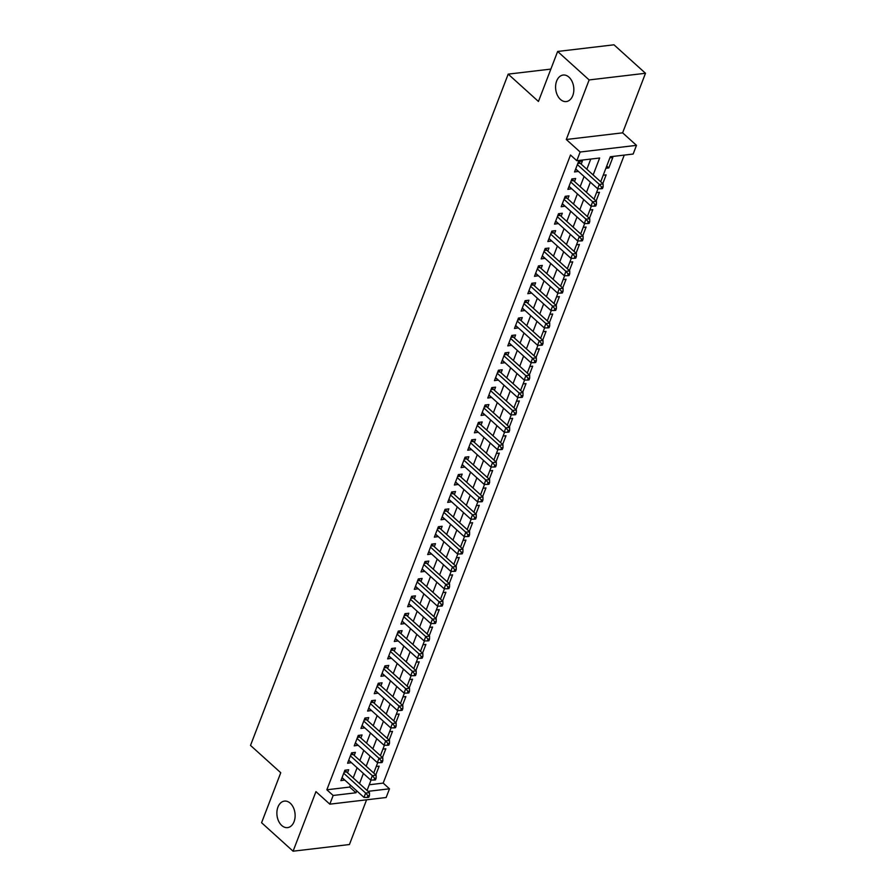 <?xml version="1.0" encoding="UTF-8"?>
<svg xmlns="http://www.w3.org/2000/svg" width="896" height="896" viewBox="0 0 896 896"><rect width="100%" height="100%" fill="white"/><g stroke="black" fill="none" stroke-linecap="round" stroke-linejoin="round"><path stroke-width="1.34" d="M290.282 803.23A13.35 9.061 83.3 0 1 295.019 817.645A13.35 9.061 83.3 0 1 287.571 827.624A13.35 9.061 83.3 0 1 281.736 825.485A13.35 9.061 83.3 0 1 276.987 811.07A13.35 9.061 83.3 0 1 284.435 801.102A13.35 9.061 83.3 0 1 290.282 803.23M568.982 77.179A13.35 9.061 83.3 0 1 573.731 91.594A13.35 9.061 83.3 0 1 566.283 101.562A13.35 9.061 83.3 0 1 560.437 99.434A13.35 9.061 83.3 0 1 555.699 85.019A13.35 9.061 83.3 0 1 563.147 75.04A13.35 9.061 83.3 0 1 568.982 77.179M369.242 784.762L383.186 783.104L389.491 788.805L386.154 797.496L329.818 804.16L333.155 795.469L355.992 792.77L356.731 790.843M550.872 69.093L508.189 74.133L250.51 745.416L280.762 772.733L261.576 822.73L293.082 851.2L349.429 844.536L366.587 799.814M508.189 74.133L538.44 101.461L557.637 51.464L613.973 44.8L645.49 73.27L589.142 79.934L566.283 139.496L580.149 152.018L636.485 145.354L633.147 154.045L610.31 156.744L600.712 181.765M566.283 139.496L622.619 132.832L645.49 73.27M622.619 132.832L636.485 145.354M383.186 783.104L624.254 155.098M557.637 51.464L589.142 79.934M347.536 772.8L348.701 769.754L344.893 770.213L340.894 780.64L344.758 780.035M354.211 755.406L355.376 752.371L351.568 752.819L347.57 763.246L351.434 762.642M360.886 738.024L362.051 734.978L358.254 735.426L354.245 745.864L358.109 745.259M367.562 720.63L368.726 717.584L364.93 718.032L360.92 728.47L364.784 727.866M374.237 703.237L375.402 700.19L371.605 700.65L367.595 711.077L371.459 710.472M380.912 685.843L382.088 682.808L378.28 683.256L374.27 693.694L378.134 693.078M387.587 668.461L388.763 665.414L384.955 665.862L380.946 676.301L384.81 675.696M394.262 651.067L395.438 648.021L391.63 648.469L387.621 658.907L391.485 658.302M400.938 633.674L402.114 630.638L398.306 631.086L394.296 641.514L398.16 640.909M407.613 616.291L408.789 613.245L404.981 613.693L400.971 624.131L404.835 623.526M414.288 598.898L415.464 595.851L411.656 596.299L407.646 606.738L411.51 606.133M420.963 581.504L422.139 578.458L418.331 578.917L414.322 589.344L418.186 588.739M427.638 564.11L428.814 561.075L425.006 561.523L420.997 571.95L424.861 571.346M434.314 546.728L435.49 543.682L431.682 544.13L427.672 554.568L431.547 553.963M441 529.334L442.165 526.288L438.357 526.736L434.347 537.174L438.222 536.57M447.675 511.941L448.84 508.894L445.032 509.354L441.022 519.781L444.898 519.176M454.35 494.547L455.515 491.512L451.707 491.96L447.698 502.398L451.573 501.782M461.026 477.165L462.19 474.118L458.382 474.566L454.373 485.005L458.248 484.4M467.701 459.771L468.866 456.725L465.058 457.173L461.048 467.611L464.923 467.006M474.376 442.378L475.541 439.342L471.733 439.79L467.723 450.218L471.598 449.613M481.051 424.995L482.216 421.949L478.408 422.397L474.41 432.835L478.274 432.23M487.726 407.602L488.891 404.555L485.083 405.003L481.085 415.442L484.949 414.837M494.402 390.208L495.566 387.162L491.758 387.621L487.76 398.048L491.624 397.443M501.077 372.814L502.242 369.779L498.434 370.227L494.435 380.654L498.299 380.05M507.752 355.432L508.917 352.386L505.109 352.834L501.11 363.272L504.974 362.667M514.427 338.038L515.592 334.992L511.784 335.44L507.786 345.878L511.65 345.274M521.102 320.645L522.267 317.598L518.459 318.058L514.461 328.485L518.325 327.88M527.778 303.251L528.942 300.216L525.134 300.664L521.136 311.102L525 310.486M534.453 285.869L535.618 282.822L531.81 283.27L527.811 293.709L531.675 293.104M541.128 268.475L542.293 265.429L538.485 265.877L534.486 276.315L538.35 275.71M547.803 251.082L548.968 248.046L545.171 248.494L541.162 258.922L545.026 258.317M554.478 233.699L555.643 230.653L551.846 231.101L547.837 241.539L551.701 240.934M561.154 216.306L562.318 213.259L558.522 213.707L554.512 224.146L558.376 223.541M567.829 198.912L569.005 195.866L565.197 196.325L561.187 206.752L565.051 206.147M574.504 181.518L575.68 178.483L571.872 178.931L567.862 189.358L571.726 188.754M606.738 166.062L608.798 167.922L612.808 157.483L609.896 157.83M602.773 183.635L606.133 174.877L603.221 175.224M596.098 201.018L599.458 192.27L596.546 192.606M589.422 218.411L592.782 209.653L589.87 210M582.747 235.805L586.107 227.046L583.195 227.394M576.072 253.198L579.432 244.44L576.52 244.787M569.386 270.581L572.757 261.834L569.845 262.17M562.71 287.974L566.07 279.216L563.17 279.563M556.035 305.368L559.395 296.61L556.494 296.957M549.36 322.75L552.72 314.003L549.819 314.35M542.685 340.144L546.045 331.397L543.144 331.733M536.01 357.538L539.37 348.779L536.469 349.126M529.334 374.931L532.694 366.173L529.794 366.52M522.659 392.314L526.019 383.566L523.107 383.902M515.984 409.707L519.344 400.949L516.432 401.296M509.309 427.101L512.669 418.342L509.757 418.69M502.634 444.494L505.994 435.736L503.082 436.083M495.958 461.877L499.318 453.13L496.406 453.466M489.283 479.27L492.643 470.512L489.731 470.859M482.608 496.664L485.968 487.906L483.056 488.253M475.933 514.046L479.293 505.299L476.381 505.646M469.258 531.44L472.618 522.693L469.706 523.029M462.582 548.834L465.942 540.075L463.03 540.422M455.907 566.227L459.267 557.469L456.355 557.816M449.232 583.61L452.592 574.862L449.68 575.198M442.557 601.003L445.917 592.245L443.005 592.592M435.882 618.397L439.242 609.638L436.33 609.986M429.206 635.79L432.566 627.032L429.654 627.379M422.531 653.173L425.891 644.426L422.979 644.762M415.856 670.566L419.216 661.808L416.304 662.155M409.181 687.96L412.541 679.202L409.629 679.549M402.506 705.342L405.866 696.595L402.954 696.942M395.83 722.736L399.19 713.989L396.278 714.325M389.155 740.13L392.515 731.371L389.603 731.718M382.469 757.523L385.84 748.765L382.928 749.112M605.886 168.269L608.798 167.922M376.253 766.494L379.154 766.158L375.794 774.906M593.152 174.944L599.648 158.01L576.811 160.709L570.506 155.019L326.85 789.779L349.686 787.069L350.426 785.154M353.203 777.918L357.101 767.76M359.878 760.525L363.776 750.378M366.554 743.142L370.451 732.984M373.229 725.749L377.126 715.59M379.904 708.355L383.802 698.197M386.579 690.962L390.477 680.814M393.254 673.579L397.152 663.421M399.93 656.186L403.827 646.027M406.605 638.792L410.502 628.645M413.28 621.41L417.178 611.251M419.955 604.016L423.853 593.858M426.63 586.622L430.528 576.464M433.306 569.229L437.203 559.082M439.981 551.846L443.878 541.688M446.656 534.453L450.565 524.294M453.331 517.059L457.24 506.901M460.018 499.666L463.915 489.518M466.693 482.283L470.59 472.125M473.368 464.89L477.266 454.731M480.043 447.496L483.941 437.349M486.718 430.114L490.616 419.955M493.394 412.72L497.291 402.562M500.069 395.326L503.966 385.168M506.744 377.933L510.642 367.786M513.419 360.55L517.317 350.392M520.094 343.157L523.992 332.998M526.77 325.763L530.667 315.605M533.445 308.37L537.342 298.222M540.12 290.987L544.018 280.829M546.795 273.594L550.693 263.435M553.47 256.2L557.368 246.053M560.146 238.818L564.043 228.659M566.821 221.424L570.718 211.266M573.496 204.03L577.394 193.872M580.171 186.637L584.069 176.49M586.846 169.254L590.755 159.062M581.179 164.136L582.355 161.09L578.547 161.538L574.538 171.976L578.402 171.371M329.818 804.16L315.952 791.638L293.082 851.2M326.85 789.779L333.155 795.469M576.811 160.709L580.149 152.018M368.054 791.336L389.491 788.805M598.024 188.742L594.026 199.158M591.349 206.136L587.35 216.552M584.674 223.53L580.675 233.934M577.998 240.923L574 251.328M571.323 258.306L567.325 268.722M564.648 275.699L560.65 286.115M557.973 293.093L553.974 303.498M551.298 310.475L547.299 320.891M544.622 327.869L540.624 338.285M537.947 345.262L533.949 355.678M531.272 362.656L527.274 373.061M524.597 380.038L520.598 390.454M517.922 397.432L513.923 407.848M511.246 414.826L507.248 425.23M504.571 432.219L500.573 442.624M497.896 449.602L493.898 460.018M491.221 466.995L487.222 477.411M484.546 484.389L480.547 494.794M477.87 501.771L473.872 512.187M471.195 519.165L467.197 529.581M464.52 536.558L460.522 546.974M457.845 553.952L453.846 564.357M451.17 571.334L447.171 581.75M444.494 588.728L440.496 599.144M437.808 606.122L433.821 616.526M431.133 623.515L427.146 633.92M424.458 640.898L420.47 651.314M417.782 658.291L413.795 668.707M411.107 675.685L407.109 686.09M404.432 693.067L400.434 703.483M397.757 710.461L393.758 720.877M391.082 727.854L387.083 738.27M384.406 745.248L380.408 755.653M377.731 762.63L373.733 773.046M371.056 780.024L367.058 790.44M359.509 783.608L363.406 773.461M366.184 766.226L370.082 756.067M372.859 748.832L376.757 738.674M379.534 731.438L383.432 721.28M386.21 714.045L390.107 703.898M392.885 696.662L396.782 686.504M399.56 679.269L403.458 669.11M406.235 661.875L410.133 651.728M412.91 644.493L416.808 634.334M419.586 627.099L423.483 616.941M426.261 609.706L430.158 599.547M432.936 592.312L436.834 582.165M439.611 574.93L443.509 564.771M446.286 557.536L450.184 547.378M452.962 540.142L456.859 529.995M459.637 522.749L463.534 512.602M466.312 505.366L470.21 495.208M472.987 487.973L476.885 477.814M479.662 470.579L483.56 460.432M486.338 453.197L490.235 443.038M493.013 435.803L496.91 425.645M499.688 418.41L503.586 408.251M506.363 401.016L510.272 390.869M513.05 383.634L516.947 373.475M519.725 366.24L523.622 356.082M526.4 348.846L530.298 338.699M533.075 331.453L536.973 321.306M539.75 314.07L543.648 303.912M546.426 296.677L550.323 286.518M553.101 279.283L556.998 269.136M559.776 261.901L563.674 251.742M566.451 244.507L570.349 234.349M573.126 227.114L577.024 216.955M579.802 209.72L583.699 199.573M586.477 192.338L590.374 182.179M349.686 787.069L355.992 792.77M575.646 169.086L578.346 171.528M568.971 186.48L571.67 188.91M562.296 203.862L564.995 206.304M555.621 221.256L558.32 223.698M548.946 238.65L551.645 241.08M542.27 256.043L544.97 258.474M535.595 273.426L538.294 275.867M528.92 290.819L531.619 293.261M522.245 308.213L524.944 310.643M515.57 325.595L518.269 328.037M508.894 342.989L511.594 345.43M502.219 360.382L504.918 362.824M495.544 377.776L498.243 380.206M488.869 395.158L491.557 397.6M482.194 412.552L484.882 414.994M475.518 429.946L478.206 432.376M468.832 447.339L471.531 449.77M462.157 464.722L464.856 467.163M455.482 482.115L458.181 484.557M448.806 499.509L451.506 501.939M442.131 516.891L444.83 519.333M435.456 534.285L438.155 536.726M428.781 551.678L431.48 554.12M422.106 569.072L424.805 571.502M415.43 586.454L418.13 588.896M408.755 603.848L411.454 606.29M402.08 621.242L404.779 623.672M395.405 638.635L398.104 641.066M388.73 656.018L391.429 658.459M382.054 673.411L384.754 675.853M375.379 690.805L378.078 693.235M368.704 708.187L371.403 710.629M362.029 725.581L364.728 728.022M355.354 742.974L358.053 745.416M348.678 760.368L351.378 762.798M342.003 777.75L344.702 780.192M577.371 164.584L599.312 184.397L597.643 188.742L575.702 168.93M579.107 161.47L579.757 162.669A2.083 1.411 -96.7 0 0 580.171 163.218L603.12 183.949L599.312 184.397L601.586 187.04L600.925 188.787L602.448 188.597L603.109 186.861L601.586 187.04M603.109 186.861L603.12 183.949M597.643 188.742L600.925 188.787M570.696 181.978L592.637 201.779L590.968 206.136L569.027 186.323M572.432 178.864L573.082 180.062A2.083 1.411 -96.7 0 0 573.496 180.611L596.445 201.331L592.637 201.779L594.91 204.434L594.25 206.17L595.773 205.99L596.434 204.254L594.91 204.434M596.434 204.254L596.445 201.331M590.968 206.136L594.25 206.17M564.021 199.36L585.962 219.173L584.293 223.518L562.352 203.706M565.757 196.258L566.395 197.456A2.083 1.411 -96.7 0 0 566.821 198.005L589.758 218.725L585.962 219.173L588.235 221.827L587.574 223.563L589.086 223.384L589.758 221.648L588.235 221.827M589.758 221.648L589.758 218.725M584.293 223.518L587.574 223.563M557.346 216.754L579.286 236.566L577.618 240.912L555.677 221.099M559.082 213.64L559.72 214.838A2.083 1.411 -96.7 0 0 560.146 215.387L583.083 236.118L579.286 236.566L581.56 239.21L580.899 240.957L582.411 240.778L583.083 239.03L581.56 239.21M583.083 239.03L583.083 236.118M577.618 240.912L580.899 240.957M550.67 234.147L572.6 253.96L570.931 258.306L549.002 238.493M552.406 231.034L553.045 232.232A2.083 1.411 -96.7 0 0 553.47 232.781L576.408 253.501L572.6 253.96L574.885 256.603L574.213 258.339L575.736 258.16L576.408 256.424L574.885 256.603M576.408 256.424L576.408 253.501M570.931 258.306L574.213 258.339M543.995 251.53L565.925 271.342L564.256 275.699L542.326 255.886M545.731 248.427L546.37 249.626A2.083 1.411 -96.7 0 0 546.795 250.174L569.733 270.894L565.925 271.342L568.21 273.997L567.538 275.733L569.061 275.554L569.733 273.818L568.21 273.997M569.733 273.818L569.733 270.894M564.256 275.699L567.538 275.733M537.32 268.923L559.25 288.736L557.581 293.082L535.651 273.269M539.056 265.821L539.694 267.008A2.083 1.411 -96.7 0 0 540.12 267.568L563.058 288.288L559.25 288.736L561.534 291.39L560.862 293.126L562.386 292.947L563.058 291.211L561.534 291.39M563.058 291.211L563.058 288.288M557.581 293.082L560.862 293.126M530.645 286.317L552.574 306.13L550.906 310.475L528.976 290.662M532.381 283.203L533.019 284.402A2.083 1.411 -96.7 0 0 533.445 284.95L556.382 305.682L552.574 306.13L554.859 308.773L554.187 310.52L555.71 310.341L556.382 308.594L554.859 308.773M556.382 308.594L556.382 305.682M550.906 310.475L554.187 310.52M523.97 303.71L545.899 323.523L544.23 327.869L522.301 308.056M525.706 300.597L526.344 301.795A2.083 1.411 -96.7 0 0 526.77 302.344L549.707 323.064L545.899 323.523L548.184 326.166L547.512 327.902L549.035 327.723L549.707 325.987L548.184 326.166M549.707 325.987L549.707 323.064M544.23 327.869L547.512 327.902M517.294 321.093L539.224 340.906L537.555 345.251L515.626 325.45M519.03 317.99L519.669 319.189A2.083 1.411 -96.7 0 0 520.094 319.738L543.032 340.458L539.224 340.906L541.509 343.56L540.837 345.296L542.36 345.117L543.032 343.381L541.509 343.56M543.032 343.381L543.032 340.458M537.555 345.251L540.837 345.296M510.619 338.486L532.549 358.299L530.88 362.645L508.95 342.832M512.344 335.373L512.994 336.571A2.083 1.411 -96.7 0 0 513.419 337.131L536.357 357.851L532.549 358.299L534.834 360.954L534.162 362.69L535.685 362.51L536.357 360.763L534.834 360.954M536.357 360.763L536.357 357.851M530.88 362.645L534.162 362.69M503.944 355.88L525.874 375.693L524.205 380.038L502.275 360.226M505.669 352.766L506.318 353.965A2.083 1.411 -96.7 0 0 506.744 354.514L529.682 375.245L525.874 375.693L528.158 378.336L527.486 380.083L529.01 379.893L529.682 378.157L528.158 378.336M529.682 378.157L529.682 375.245M524.205 380.038L527.486 380.083M497.269 373.274L519.198 393.075L517.53 397.432L495.6 377.619M498.994 370.16L499.643 371.358A2.083 1.411 -96.7 0 0 500.069 371.907L523.006 392.627L519.198 393.075L521.483 395.73L520.811 397.466L522.334 397.286L523.006 395.55L521.483 395.73M523.006 395.55L523.006 392.627M517.53 397.432L520.811 397.466M490.594 390.656L512.523 410.469L510.854 414.814L488.925 395.002M492.318 387.554L492.968 388.752A2.083 1.411 -96.7 0 0 493.394 389.301L516.331 410.021L512.523 410.469L514.808 413.123L514.136 414.859L515.659 414.68L516.331 412.944L514.808 413.123M516.331 412.944L516.331 410.021M510.854 414.814L514.136 414.859M483.918 408.05L505.848 427.862L504.179 432.208L482.25 412.395M485.643 404.936L486.293 406.134A2.083 1.411 -96.7 0 0 486.718 406.683L509.656 427.414L505.848 427.862L508.133 430.506L507.461 432.253L508.984 432.074L509.656 430.326L508.133 430.506M509.656 430.326L509.656 427.414M504.179 432.208L507.461 432.253M477.243 425.443L499.173 445.256L497.504 449.602L475.574 429.789M478.968 422.33L479.618 423.528A2.083 1.411 -96.7 0 0 480.043 424.077L502.981 444.797L499.173 445.256L501.458 447.899L500.786 449.635L502.309 449.456L502.981 447.72L501.458 447.899M502.981 447.72L502.981 444.797M497.504 449.602L500.786 449.635M470.568 442.826L492.498 462.638L490.829 466.995L468.899 447.182M472.293 439.723L472.942 440.922A2.083 1.411 -96.7 0 0 473.368 441.47L496.306 462.19L492.498 462.638L494.782 465.293L494.11 467.029L495.634 466.85L496.306 465.114L494.782 465.293M496.306 465.114L496.306 462.19M490.829 466.995L494.11 467.029M463.893 460.219L485.822 480.032L484.154 484.378L462.224 464.565M465.618 457.117L466.267 458.304A2.083 1.411 -96.7 0 0 466.693 458.864L489.63 479.584L485.822 480.032L488.107 482.686L487.435 484.422L488.958 484.243L489.63 482.507L488.107 482.686M489.63 482.507L489.63 479.584M484.154 484.378L487.435 484.422M457.218 477.613L479.147 497.426L477.478 501.771L455.549 481.958M458.942 474.499L459.592 475.698A2.083 1.411 -96.7 0 0 460.018 476.246L482.955 496.978L479.147 497.426L481.432 500.069L480.76 501.816L482.283 501.637L482.955 499.89L481.432 500.069M482.955 499.89L482.955 496.978M477.478 501.771L480.76 501.816M450.542 495.006L472.472 514.819L470.803 519.165L448.874 499.352M452.267 491.893L452.917 493.091A2.083 1.411 -96.7 0 0 453.342 493.64L476.28 514.36L472.472 514.819L474.757 517.462L474.085 519.198L475.608 519.019L476.269 517.283L474.757 517.462M476.269 517.283L476.28 514.36M470.803 519.165L474.085 519.198M443.867 512.389L465.797 532.202L464.128 536.547L442.198 516.746M445.592 509.286L446.242 510.485A2.083 1.411 -96.7 0 0 446.667 511.034L469.605 531.754L465.797 532.202L468.07 534.856L467.41 536.592L468.933 536.413L469.594 534.677L468.07 534.856M469.594 534.677L469.605 531.754M464.128 536.547L467.41 536.592M437.192 529.782L459.122 549.595L457.453 553.941L435.523 534.128M438.917 526.669L439.566 527.867A2.083 1.411 -96.7 0 0 439.981 528.427L462.93 549.147L459.122 549.595L461.395 552.25L460.734 553.986L462.258 553.806L462.918 552.059L461.395 552.25M462.918 552.059L462.93 549.147M457.453 553.941L460.734 553.986M430.517 547.176L452.446 566.989L450.778 571.334L428.848 551.522M432.242 544.062L432.891 545.261A2.083 1.411 -96.7 0 0 433.306 545.81L456.254 566.541L452.446 566.989L454.72 569.632L454.059 571.379L455.582 571.189L456.243 569.453L454.72 569.632M456.243 569.453L456.254 566.541M450.778 571.334L454.059 571.379M423.842 564.57L445.771 584.371L444.102 588.728L422.173 568.915M425.566 561.456L426.216 562.654A2.083 1.411 -96.7 0 0 426.63 563.203L449.579 583.923L445.771 584.371L448.045 587.026L447.384 588.762L448.907 588.582L449.568 586.846L448.045 587.026M449.568 586.846L449.579 583.923M444.102 588.728L447.384 588.762M417.166 581.952L439.096 601.765L437.427 606.11L415.498 586.298M418.891 578.85L419.541 580.048A2.083 1.411 -96.7 0 0 419.955 580.597L442.904 601.317L439.096 601.765L441.37 604.419L440.709 606.155L442.232 605.976L442.893 604.24L441.37 604.419M442.893 604.24L442.904 601.317M437.427 606.11L440.709 606.155M410.48 599.346L432.421 619.158L430.752 623.504L408.811 603.691M412.216 596.232L412.866 597.43A2.083 1.411 -96.7 0 0 413.28 597.979L436.229 618.71L432.421 619.158L434.694 621.802L434.034 623.549L435.557 623.37L436.218 621.622L434.694 621.802M436.218 621.622L436.229 618.71M430.752 623.504L434.034 623.549M403.805 616.739L425.746 636.552L424.077 640.898L402.136 621.085M405.541 613.626L406.19 614.824A2.083 1.411 -96.7 0 0 406.605 615.373L429.554 636.093L425.746 636.552L428.019 639.195L427.358 640.931L428.882 640.752L429.542 639.016L428.019 639.195M429.542 639.016L429.554 636.093M424.077 640.898L427.358 640.931M397.13 634.122L419.07 653.934L417.402 658.291L395.461 638.478M398.866 631.019L399.515 632.218A2.083 1.411 -96.7 0 0 399.93 632.766L422.878 653.486L419.07 653.934L421.344 656.589L420.683 658.325L422.206 658.146L422.867 656.41L421.344 656.589M422.867 656.41L422.878 653.486M417.402 658.291L420.683 658.325M390.454 651.515L412.395 671.328L410.726 675.674L388.786 655.861M392.19 648.413L392.84 649.6A2.083 1.411 -96.7 0 0 393.254 650.16L416.203 670.88L412.395 671.328L414.669 673.982L414.008 675.718L415.531 675.539L416.192 673.803L414.669 673.982M416.192 673.803L416.203 670.88M410.726 675.674L414.008 675.718M383.779 668.909L405.72 688.722L404.051 693.067L382.11 673.254M385.515 665.795L386.154 666.994A2.083 1.411 -96.7 0 0 386.579 667.542L409.517 688.274L405.72 688.722L407.994 691.365L407.333 693.112L408.856 692.933L409.517 691.186L407.994 691.365M409.517 691.186L409.517 688.274M404.051 693.067L407.333 693.112M377.104 686.302L399.045 706.115L397.376 710.461L375.435 690.648M378.84 683.189L379.478 684.387A2.083 1.411 -96.7 0 0 379.904 684.936L402.842 705.656L399.045 706.115L401.318 708.758L400.658 710.494L402.17 710.315L402.842 708.579L401.318 708.758M402.842 708.579L402.842 705.656M397.376 710.461L400.658 710.494M370.429 703.685L392.37 723.498L390.701 727.843L368.76 708.042M372.165 700.582L372.803 701.781A2.083 1.411 -96.7 0 0 373.229 702.33L396.166 723.05L392.37 723.498L394.643 726.152L393.971 727.888L395.494 727.709L396.166 725.973L394.643 726.152M396.166 725.973L396.166 723.05M390.701 727.843L393.971 727.888M363.754 721.078L385.683 740.891L384.014 745.237L362.085 725.424M365.49 717.965L366.128 719.163A2.083 1.411 -96.7 0 0 366.554 719.723L389.491 740.443L385.683 740.891L387.968 743.546L387.296 745.282L388.819 745.102L389.491 743.355L387.968 743.546M389.491 743.355L389.491 740.443M384.014 745.237L387.296 745.282M357.078 738.472L379.008 758.285L377.339 762.63L355.41 742.818M358.814 735.358L359.453 736.557A2.083 1.411 -96.7 0 0 359.878 737.106L382.816 757.837L379.008 758.285L381.293 760.928L380.621 762.675L382.144 762.485L382.816 760.749L381.293 760.928M382.816 760.749L382.816 757.837M377.339 762.63L380.621 762.675M350.403 755.866L372.333 775.667L370.664 780.024L348.734 760.211M352.139 752.752L352.778 753.95A2.083 1.411 -96.7 0 0 353.203 754.499L376.141 775.219L372.333 775.667L374.618 778.322L373.946 780.058L375.469 779.878L376.141 778.142L374.618 778.322M376.141 778.142L376.141 775.219M370.664 780.024L373.946 780.058M343.728 773.248L365.658 793.061L363.989 797.406L342.059 777.594M345.464 770.146L346.102 771.344A2.083 1.411 -96.7 0 0 346.528 771.893L369.466 792.613L365.658 793.061L367.942 795.715L367.27 797.451L368.794 797.272L369.466 795.536L367.942 795.715M369.466 795.536L369.466 792.613M363.989 797.406L367.27 797.451M578.032 162.87L579.757 162.669M577.786 163.498L580.171 163.218M571.357 180.264L573.082 180.062M571.11 180.891L573.496 180.611M564.682 197.658L566.395 197.456M564.435 198.285L566.821 198.005M558.006 215.04L559.72 214.838M557.76 215.678L560.146 215.387M551.331 232.434L553.045 232.232M551.085 233.061L553.47 232.781M544.656 249.827L546.37 249.626M544.41 250.454L546.795 250.174M537.981 267.221L539.694 267.008M537.734 267.848L540.12 267.568M531.306 284.603L533.019 284.402M531.059 285.242L533.445 284.95M524.63 301.997L526.344 301.795M524.384 302.624L526.77 302.344M517.955 319.39L519.669 319.189M517.709 320.018L520.094 319.738M511.28 336.784L512.994 336.571M511.034 337.411L513.419 337.131M504.605 354.166L506.318 353.965M504.358 354.794L506.744 354.514M497.93 371.56L499.643 371.358M497.683 372.187L500.069 371.907M491.243 388.954L492.968 388.752M491.008 389.581L493.394 389.301M484.568 406.336L486.293 406.134M484.333 406.974L486.718 406.683M477.893 423.73L479.618 423.528M477.658 424.357L480.043 424.077M471.218 441.123L472.942 440.922M470.982 441.75L473.368 441.47M464.542 458.517L466.267 458.304M464.307 459.144L466.693 458.864M457.867 475.899L459.592 475.698M457.632 476.538L460.018 476.246M451.192 493.293L452.917 493.091M450.957 493.92L453.342 493.64M444.517 510.686L446.242 510.485M444.282 511.314L446.667 511.034M437.842 528.08L439.566 527.867M437.606 528.707L439.981 528.427M431.166 545.462L432.891 545.261M430.931 546.09L433.306 545.81M424.491 562.856L426.216 562.654M424.256 563.483L426.63 563.203M417.816 580.25L419.541 580.048M417.581 580.877L419.955 580.597M411.141 597.632L412.866 597.43M410.894 598.27L413.28 597.979M404.466 615.026L406.19 614.824M404.219 615.653L406.605 615.373M397.79 632.419L399.515 632.218M397.544 633.046L399.93 632.766M391.115 649.813L392.84 649.6M390.869 650.44L393.254 650.16M384.44 667.195L386.154 666.994M384.194 667.834L386.579 667.542M377.765 684.589L379.478 684.387M377.518 685.216L379.904 684.936M371.09 701.982L372.803 701.781M370.843 702.61L373.229 702.33M364.414 719.376L366.128 719.163M364.168 720.003L366.554 719.723M357.739 736.758L359.453 736.557M357.493 737.386L359.878 737.106M351.064 754.152L352.778 753.95M350.818 754.779L353.203 754.499M344.389 771.546L346.102 771.344M344.142 772.173L346.528 771.893"/></g></svg>
